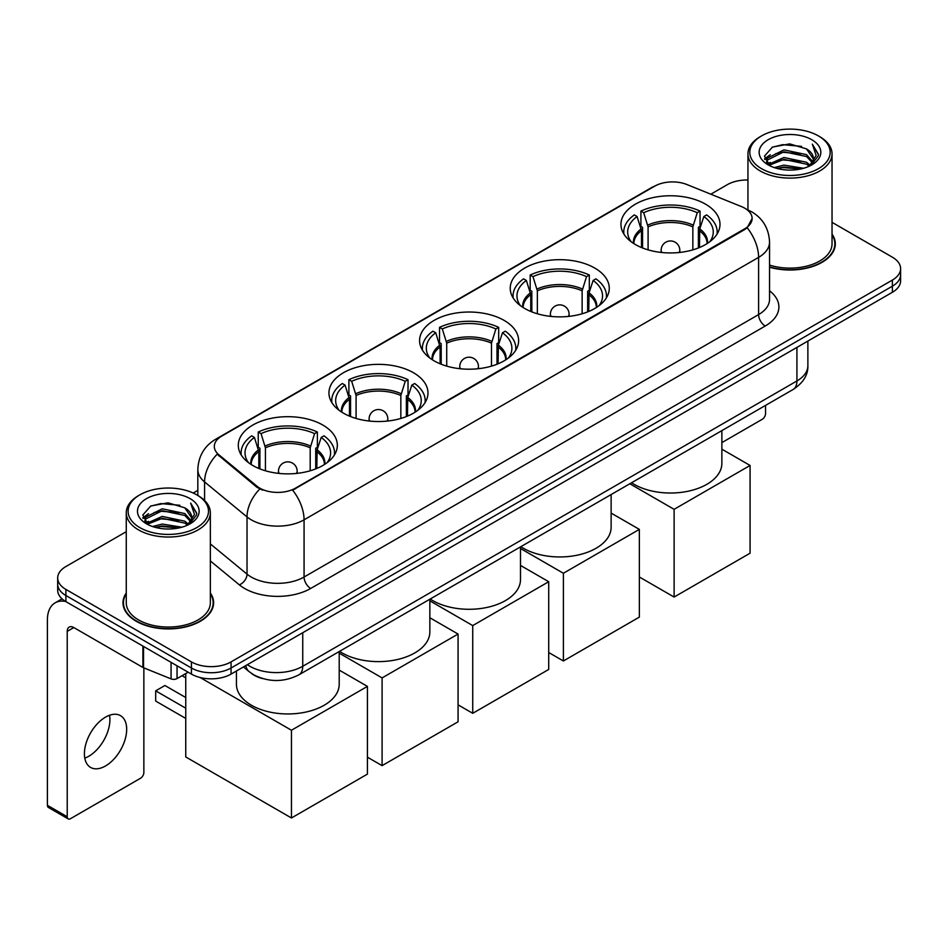 <?xml version="1.0" encoding="UTF-8"?>
<svg xmlns="http://www.w3.org/2000/svg" width="948" height="948" viewBox="0 0 948 948"><rect width="100%" height="100%" fill="white"/><g stroke="black" fill="none" stroke-linecap="round" stroke-linejoin="round"><path stroke-width="1.42" d="M322.83 425.06A49.521 28.594 0 0 0 268.865 418.862A49.521 28.594 0 0 0 238.292 445.276A49.521 28.594 0 0 0 252.796 465.492A49.521 28.594 0 0 0 306.761 471.689A49.521 28.594 0 0 0 337.334 445.276A49.521 28.594 0 0 0 322.83 425.06M594.763 268.059A49.521 28.594 0 0 0 540.798 261.861A49.521 28.594 0 0 0 510.225 288.275A49.521 28.594 0 0 0 524.73 308.491A49.521 28.594 0 0 0 578.695 314.689A49.521 28.594 0 0 0 609.268 288.275A49.521 28.594 0 0 0 594.763 268.059M504.123 320.4A49.521 28.594 0 0 0 450.158 314.203A49.521 28.594 0 0 0 419.585 340.616A49.521 28.594 0 0 0 434.089 360.833A49.521 28.594 0 0 0 488.054 367.03A49.521 28.594 0 0 0 518.627 340.616A49.521 28.594 0 0 0 504.123 320.4M413.47 372.73A49.521 28.594 0 0 0 359.505 366.532A49.521 28.594 0 0 0 328.944 392.946A49.521 28.594 0 0 0 343.449 413.162A49.521 28.594 0 0 0 397.413 419.36A49.521 28.594 0 0 0 427.975 392.946A49.521 28.594 0 0 0 413.47 372.73M705.49 204.14A49.521 28.594 0 0 0 651.525 197.942A49.521 28.594 0 0 0 620.952 224.356A49.521 28.594 0 0 0 635.456 244.572A49.521 28.594 0 0 0 689.421 250.77A49.521 28.594 0 0 0 719.994 224.356A49.521 28.594 0 0 0 705.49 204.14M744.737 208.181A25.229 14.564 0 0 0 741.36 206.546L686.956 184.552A25.229 14.564 0 0 0 654.653 186.187L221.714 436.139A25.229 14.564 0 0 0 214.319 446.449A25.229 14.564 0 0 0 218.881 454.791L256.979 486.206A25.229 14.564 0 0 0 295.48 488.149L744.737 228.776A25.229 14.564 0 0 0 752.12 218.478A25.229 14.564 0 0 0 744.737 208.181M262.62 678.578A28.025 16.187 180 0 1 251.303 673.281M126.262 593.01A45.314 26.165 0 0 0 122.991 602.774A45.314 26.165 0 0 0 136.263 621.272A45.314 26.165 0 0 0 185.642 626.936A45.314 26.165 0 0 0 213.62 602.774A45.314 26.165 0 0 0 210.349 593.01M123.453 605.132A45.314 26.165 0 0 0 123.299 605.819M752.12 218.478L747.178 227.757L744.737 229.523L292.636 490.175A32.706 18.877 60 0 1 304.071 519.812A37.375 21.579 180 0 1 251.22 519.812A37.375 21.579 180 0 1 247.025 516.933L204.578 481.928A37.375 21.579 180 0 1 197.824 469.556L197.824 495.472M126.262 531.686L65.898 566.537A28.025 16.187 0 0 0 57.686 577.984L57.686 590.189A28.025 16.187 0 0 0 65.898 601.625L191.425 674.099L191.425 667.996A28.025 16.187 0 0 0 231.063 667.996L892.388 286.178A28.025 16.187 0 0 0 900.6 274.742A28.025 16.187 0 0 1 892.388 286.178L231.063 667.996A28.025 16.187 0 0 1 191.425 667.996L65.898 595.522L191.425 667.996L191.425 661.894A28.025 16.187 0 0 0 231.063 661.894L892.388 280.075A28.025 16.187 0 0 0 900.6 268.639A28.025 16.187 0 0 0 892.388 257.192L832.036 222.342M57.686 584.087A28.025 16.187 0 0 0 65.898 595.522A28.025 16.187 0 0 1 57.686 584.087M262.643 490.175L256.979 487.308L217.187 454.187A32.706 21.875 129.5 0 0 204.578 481.928L204.578 500.485M769.551 267.194A45.314 26.165 0 0 0 835.307 243.849A45.314 26.165 0 0 0 832.036 234.085M747.948 179.99A28.025 16.187 0 0 0 727.223 184.718L710.81 194.198M197.824 490.365L193.214 493.031M57.686 577.984A28.025 16.187 0 0 0 65.898 589.419L191.425 661.894M213.312 605.819A45.314 26.165 0 0 0 213.146 605.132M834.998 246.895A45.314 26.165 0 0 0 834.832 246.196M191.425 674.099A28.025 16.187 0 0 0 231.063 674.099L892.388 292.28A28.025 16.187 0 0 0 900.6 280.845L900.6 268.639M721.866 442.621L762.239 419.3A4.669 2.702 120 0 0 765.546 413.589L765.546 405.412M761.576 168.697A40.172 23.19 0 0 0 818.397 168.697A40.172 23.19 0 0 0 818.397 135.896L819.712 136.666A42.044 24.269 0 0 1 832.036 153.825A42.044 24.269 0 0 1 806.073 176.257A42.044 24.269 0 0 1 760.26 170.984A42.044 24.269 0 0 1 747.948 153.825A42.044 24.269 0 0 1 760.26 136.666L761.576 135.896A40.172 23.19 0 0 0 761.576 168.697M769.551 265.061A42.044 24.269 0 0 0 832.036 243.849L832.036 153.825M769.551 266.898A44.852 25.892 0 0 0 834.832 243.849A44.852 25.892 0 0 0 832.036 234.831M774.243 167.606L783.937 165.118L803.596 168.27M777.028 168.448L783.937 167.026L800.728 168.981L782.633 167.547L777.218 168.507M768.2 164.49L783.937 157.498L806.499 162.25L810.137 165.26M769.172 165.284L783.937 159.394L806.499 164.158L809.13 166.173M766.908 163.186L767.43 158.126L783.937 149.867L806.499 154.631L812.685 161.634M766.695 162.262L767.43 160.034L783.937 151.775L806.499 156.538L812.235 162.546M808.893 166.362A23.356 13.485 0 0 0 813.348 158.434A23.356 13.485 0 0 0 806.499 148.907L813.337 158.897M811.784 139.712A30.834 17.799 0 0 0 768.247 139.676A30.834 17.799 0 0 0 768.046 164.81A30.834 17.799 0 0 0 768.188 164.881A30.834 17.799 0 0 0 811.926 164.81A30.834 17.799 0 0 0 811.784 139.712M806.499 148.907L789.72 143.895L772.478 147.07L764.479 156.1L769.776 165.734M810.801 165.426L818.254 155.982L818.397 154.287L812.341 144.155L816.157 155.508L809.13 166.256M819.712 136.666L818.397 135.896A40.172 23.19 0 0 0 761.576 135.896M812.341 144.155L818.397 154.666M772.075 147.272L782.633 144.665L801.558 146.359M764.787 159.537L768.236 156.835M775.82 153.612L782.633 152.284L800.882 153.789M775.82 161.243L782.633 159.916L800.882 161.421M764.586 158.79L770.238 154.773M767.596 163.921L770.238 162.404M641.488 247.535L641.488 230.696L637.092 216.523A42.79 24.707 0 0 0 630.076 240.128A42.79 24.707 0 0 0 631.155 241.728M642.566 247.973L642.566 227.319L640.907 226.359L640.907 211.096A46.713 26.971 0 0 1 700.039 211.096L697.242 212.708A42.79 24.707 0 0 0 643.704 212.708L648.088 226.892L648.088 249.857M692.858 249.857L692.858 226.892L697.242 212.708M631.581 482.745A51.393 29.672 0 0 0 634.141 484.333A51.393 29.672 0 0 0 690.144 490.768A51.393 29.672 0 0 0 721.866 463.359L721.866 430.629M700.039 211.096L700.039 226.359L698.38 227.319L698.38 247.973M637.092 216.523L634.307 214.912A46.713 26.971 0 0 0 623.76 231.976A46.713 26.971 0 0 0 623.891 234.061M643.704 212.708L640.907 211.096M717.055 234.061A46.713 26.971 0 0 0 717.186 231.976A46.713 26.971 0 0 0 706.639 214.912L703.854 216.523L699.778 228.906L699.458 247.535M709.791 241.728A42.79 24.707 0 0 0 710.87 240.128A42.79 24.707 0 0 0 703.854 216.523M674.111 597.05L674.111 509.325L750.081 465.456L750.081 553.194L674.111 597.05L639.355 576.988M674.111 509.325L629.827 483.764M721.866 449.162L750.081 465.456M530.761 311.454L530.761 294.627L526.365 280.454A42.79 24.707 0 0 0 519.35 304.059A42.79 24.707 0 0 0 520.428 305.659M531.84 311.904L531.84 291.237L530.181 290.278L530.181 275.027A46.713 26.971 0 0 1 589.312 275.027L586.516 276.638A42.79 24.707 0 0 0 532.966 276.638L537.362 290.811L537.362 313.776M582.131 313.776L582.131 290.811L586.516 276.638M520.855 546.676A51.393 29.672 0 0 0 523.414 548.264A51.393 29.672 0 0 0 579.406 554.699A51.393 29.672 0 0 0 611.128 527.289L611.128 494.56M589.312 275.027L589.312 290.278L587.653 291.237L587.653 311.904M526.365 280.454L523.58 278.842A46.713 26.971 0 0 0 513.034 295.906A46.713 26.971 0 0 0 513.164 297.992M532.966 276.638L530.181 275.027M606.317 297.992A46.713 26.971 0 0 0 606.459 295.906A46.713 26.971 0 0 0 595.913 278.842L593.128 280.454L589.052 292.837L588.732 311.454M599.065 305.659A42.79 24.707 0 0 0 600.143 304.059A42.79 24.707 0 0 0 593.128 280.454M563.385 660.981L563.385 573.256L639.355 529.387L639.355 617.112L563.385 660.981L548.714 652.508M563.385 573.256L520.488 548.489M611.128 513.093L639.355 529.387M440.109 363.795L440.109 346.956L435.724 332.784A42.79 24.707 0 0 0 428.709 356.389A42.79 24.707 0 0 0 429.788 357.989M441.199 364.233L441.199 343.579L439.54 342.619L439.54 327.356A46.713 26.971 0 0 1 498.672 327.356L495.875 328.968A42.79 24.707 0 0 0 442.325 328.968L446.721 343.152L446.721 366.118M491.491 366.118L491.491 343.152L495.875 328.968M430.214 599.006A51.393 29.672 0 0 0 432.762 600.594A51.393 29.672 0 0 0 488.765 607.028A51.393 29.672 0 0 0 520.488 579.619L520.488 546.889M498.672 327.356L498.672 342.619L497.001 343.579L497.001 364.233M435.724 332.784L432.928 331.172A46.713 26.971 0 0 0 422.381 348.236A46.713 26.971 0 0 0 422.524 350.322M442.325 328.968L439.54 327.356M515.676 350.322A46.713 26.971 0 0 0 515.819 348.236A46.713 26.971 0 0 0 505.272 331.172L502.487 332.784L498.399 345.167L498.091 363.795M508.424 357.989A42.79 24.707 0 0 0 509.503 356.389A42.79 24.707 0 0 0 502.487 332.784M472.732 713.311L472.732 625.585L548.714 581.716L548.714 669.454L472.732 713.311L458.074 704.85M472.732 625.585L429.847 600.819M520.488 565.423L548.714 581.716M349.468 416.125L349.468 399.298L345.084 385.113A42.79 24.707 0 0 0 338.057 408.718A42.79 24.707 0 0 0 339.147 410.33M350.559 416.563L350.559 395.909L348.9 394.949L348.9 379.686A46.713 26.971 0 0 1 408.019 379.686L405.234 381.297A42.79 24.707 0 0 0 351.684 381.297L356.081 395.482L356.081 418.447M400.838 418.447L400.838 395.482L405.234 381.297M339.562 651.347A51.393 29.672 0 0 0 342.121 652.935A51.393 29.672 0 0 0 398.124 659.358A51.393 29.672 0 0 0 429.847 631.949L429.847 599.219M408.019 379.686L408.019 394.949L406.36 395.909L406.36 416.563M345.084 385.113L342.287 383.502A46.713 26.971 0 0 0 331.741 400.577A46.713 26.971 0 0 0 331.883 402.651M351.684 381.297L348.9 379.686M425.036 402.651A46.713 26.971 0 0 0 425.178 400.577A46.713 26.971 0 0 0 414.632 383.502L411.835 385.113L407.759 397.496L407.45 416.125M417.772 410.33A42.79 24.707 0 0 0 418.862 408.718A42.79 24.707 0 0 0 411.835 385.113M382.091 765.64L382.091 677.915L458.074 634.046L458.074 721.784L382.091 765.64L367.421 757.179M382.091 677.915L339.206 653.148M429.847 617.752L458.074 634.046M258.828 468.454L258.828 451.627L254.431 437.443A42.79 24.707 0 0 0 247.416 461.048A42.79 24.707 0 0 0 248.494 462.66M259.918 468.893L259.918 448.238L258.247 447.278L258.247 432.027A46.713 26.971 0 0 1 317.379 432.027L314.594 433.639A42.79 24.707 0 0 0 261.044 433.639L265.428 447.811L265.428 470.777M310.197 470.777L310.197 447.811L314.594 433.639M236.431 671.006L236.431 684.29A51.393 29.672 0 0 0 251.481 705.265A51.393 29.672 0 0 0 307.484 711.699A51.393 29.672 0 0 0 339.206 684.29L339.206 651.549M317.379 432.027L317.379 447.278L315.72 448.238L315.72 468.893M254.431 437.443L251.647 435.831A46.713 26.971 0 0 0 241.1 452.907A46.713 26.971 0 0 0 241.242 454.981M261.044 433.639L258.247 432.027M334.395 454.981A46.713 26.971 0 0 0 334.537 452.907A46.713 26.971 0 0 0 323.991 435.831L321.194 437.443L317.118 449.838L316.81 468.454M327.131 462.66A42.79 24.707 0 0 0 328.209 461.048A42.79 24.707 0 0 0 321.194 437.443M185.749 718.43L155.685 701.07L155.685 690.843L185.749 708.203M291.451 817.982L291.451 730.244L367.421 686.388L367.421 774.113L291.451 817.982L185.749 756.954L185.749 673.566M291.451 730.244L200.087 677.5M339.206 670.094L367.421 686.388M155.685 690.843L164.928 685.511L185.749 697.527M109.53 715.266A29.898 17.265 -60 0 1 88.768 756.267A29.898 17.265 -60 0 1 84.775 758.139M105.536 765.948A29.898 17.265 120 0 0 125.065 739.606A29.898 17.265 120 0 0 120.491 715.645A29.898 17.265 120 0 0 105.536 717.126A29.898 17.265 120 0 0 86.007 743.469A29.898 17.265 120 0 0 90.593 767.43A29.898 17.265 120 0 0 105.536 765.948M177.051 665.804L177.051 678.578L188.119 672.191M65.578 601.447A37.375 21.579 -120 0 0 55.138 602.833A37.375 21.579 -120 0 0 47.4 619.933L47.4 805.314L67.225 816.761L67.225 631.38A9.338 5.392 60 0 1 69.157 627.102A9.338 5.392 60 0 1 73.826 627.564L142.911 667.451L142.911 646.086M67.225 816.761A4.669 2.702 120 0 0 68.185 818.894L48.372 807.447A4.669 2.702 -60 0 1 47.4 805.314M68.185 818.894A4.669 2.702 120 0 0 70.519 818.669L140.553 778.237A4.669 2.702 120 0 0 143.859 772.513L143.859 667.878M177.051 678.578A4.669 2.702 180 0 1 171.067 678.886L143.527 667.748A4.669 2.702 180 0 1 142.911 667.451M139.889 527.633A40.172 23.19 0 0 0 196.71 527.633A40.172 23.19 0 0 0 196.71 494.82L198.037 495.591A42.044 24.269 0 0 1 210.349 512.75A42.044 24.269 0 0 1 184.386 535.182A42.044 24.269 0 0 1 138.574 529.92A42.044 24.269 0 0 1 126.262 512.75A42.044 24.269 0 0 1 138.574 495.591L139.889 494.82A40.172 23.19 0 0 0 139.889 527.633M126.262 512.75L126.262 602.774A42.044 24.269 0 0 0 138.574 619.933A42.044 24.269 0 0 0 184.386 625.194A42.044 24.269 0 0 0 210.349 602.774L210.349 512.75M126.262 593.756A44.852 25.892 0 0 0 123.453 602.774A44.852 25.892 0 0 0 136.595 621.082A44.852 25.892 0 0 0 185.464 626.687A44.852 25.892 0 0 0 213.146 602.774A44.852 25.892 0 0 0 210.349 593.756M152.557 526.531L162.262 524.054L181.909 527.195M155.342 527.372L162.262 525.95L179.042 527.918M146.513 523.414L162.262 516.423L184.813 521.187L188.451 524.197M147.485 524.208L162.262 518.331L184.813 523.095L187.443 525.097M145.222 522.123L145.743 517.051L162.262 508.792L184.813 513.555L190.998 520.559M145.02 521.187L145.743 518.959L162.262 510.699L184.813 515.463L190.548 521.471M187.206 525.287A23.356 13.485 0 0 0 191.662 517.371A23.356 13.485 0 0 0 184.813 507.832L191.65 517.833M190.098 498.636A30.834 17.799 0 0 0 146.573 498.601A30.834 17.799 0 0 0 146.371 523.734A30.834 17.799 0 0 0 146.502 523.817A30.834 17.799 0 0 0 190.24 523.734A30.834 17.799 0 0 0 190.098 498.636M184.813 507.832L168.033 502.819L150.791 505.995L142.793 515.025L148.101 524.659M189.114 524.363L196.568 514.906L196.71 513.212L190.655 503.08L194.47 514.432L187.443 525.18M198.037 495.591L196.71 494.82A40.172 23.19 0 0 0 139.889 494.82M190.655 503.08L196.71 513.591M150.388 506.196L160.947 503.589L179.871 505.284M143.101 518.473L146.549 515.759M154.133 512.536L160.947 511.221L179.196 512.714M154.133 520.168L160.947 518.84L179.196 520.345M155.531 527.432L160.947 526.472L179.018 527.918M142.899 517.715L148.552 513.697M145.909 522.846L148.552 521.329M218.881 454.791L218.881 455.905M256.979 486.206L256.979 487.308M295.48 488.149L295.48 488.895M744.737 228.776L744.737 229.523M769.551 290.787A46.713 26.971 180 0 1 765.214 326.041L310.671 588.471A9.338 5.392 60 0 1 304.071 577.024L758.601 314.594A37.375 21.579 0 0 0 769.551 299.343L769.551 242.131A37.375 21.579 180 0 1 758.601 257.382A32.706 18.877 -120 0 0 747.178 227.757M310.671 588.471A46.713 26.971 180 0 1 244.608 588.471A46.713 26.971 180 0 1 239.37 584.869L210.349 560.932M259.764 489.038A32.706 21.875 129.5 0 0 247.025 516.933L247.025 574.144A37.375 21.579 0 0 0 251.22 577.024A37.375 21.579 0 0 0 304.071 577.024L304.071 519.812L758.601 257.382L758.601 314.594A9.338 5.392 60 0 0 765.214 326.041M769.551 242.131C768.923 228.693 763.01 218.609 751.835 211.902L747.119 209.603A32.706 15.31 112 0 0 746.669 209.437M218.929 438.047A32.706 18.877 -120 0 0 215.54 439.327C204.365 446.034 198.452 456.118 197.824 469.556M215.54 439.327L651.904 187.396A32.706 18.877 60 0 1 654.381 186.341M231.063 661.894L231.063 674.099M892.388 280.075L892.388 292.28M65.898 589.419L65.898 601.625M210.349 543.903L247.025 574.144A9.338 6.245 -50.5 0 1 239.37 584.869M247.381 664.678A37.375 21.579 0 0 0 249.893 666.278A37.375 21.579 0 0 0 302.744 666.278L796.924 380.966A37.375 21.579 0 0 0 807.874 365.715C808.146 374.981 803.205 382.921 793.049 389.521L298.881 674.834A18.687 10.784 60 0 0 302.744 666.278L302.744 632.719M796.924 347.406L796.924 380.966A18.687 10.784 60 0 1 793.049 389.521M245.864 665.555A18.687 12.502 129.5 0 0 249.123 671.634L243.446 666.954M641.488 230.696A36.628 21.14 0 0 0 633.845 243.589M692.858 226.892A36.628 21.14 0 0 0 648.088 226.892M641.168 228.906A37.067 21.401 0 0 0 633.489 243.363M693.166 225.091A37.067 21.401 0 0 0 647.78 225.091M707.457 243.363A37.067 21.401 0 0 0 699.778 228.906M707.101 243.589A36.628 21.14 0 0 0 699.458 230.696M661.965 252.512A9.338 5.392 180 0 1 661.135 250.284L661.135 252.429M679.811 252.429L679.811 250.284A9.338 5.392 180 0 1 678.981 252.512M530.761 294.627A36.628 21.14 0 0 0 523.118 307.519M582.131 290.811A36.628 21.14 0 0 0 537.362 290.811M530.442 292.837A37.067 21.401 0 0 0 522.751 307.282M582.439 289.022A37.067 21.401 0 0 0 537.054 289.022M596.73 307.282A37.067 21.401 0 0 0 589.052 292.837M596.375 307.519A36.628 21.14 0 0 0 588.732 294.627M551.238 316.442A9.338 5.392 180 0 1 550.397 314.215L550.397 316.359M569.084 316.359L569.084 314.215A9.338 5.392 180 0 1 568.255 316.442M440.109 346.956A36.628 21.14 0 0 0 432.478 359.849M491.491 343.152A36.628 21.14 0 0 0 446.721 343.152M439.801 345.167A37.067 21.401 0 0 0 432.11 359.624M491.799 341.351A37.067 21.401 0 0 0 446.401 341.351M506.09 359.624A37.067 21.401 0 0 0 498.399 345.167M505.722 359.849A36.628 21.14 0 0 0 498.091 346.956M460.598 368.772A9.338 5.392 180 0 1 459.756 366.544L459.756 368.689M478.444 368.689L478.444 366.544A9.338 5.392 180 0 1 477.614 368.772M349.468 399.298A36.628 21.14 0 0 0 341.837 412.19M400.838 395.482A36.628 21.14 0 0 0 356.081 395.482M349.16 397.496A37.067 21.401 0 0 0 341.47 411.953M401.158 393.693A37.067 21.401 0 0 0 355.761 393.693M415.449 411.953A37.067 21.401 0 0 0 407.759 397.496M415.082 412.19A36.628 21.14 0 0 0 407.45 399.298M369.945 421.113A9.338 5.392 180 0 1 369.116 418.886L369.116 421.019M387.803 421.019L387.803 418.886A9.338 5.392 180 0 1 386.974 421.113M258.828 451.627A36.628 21.14 0 0 0 251.196 464.52M310.197 447.811A36.628 21.14 0 0 0 265.428 447.811M258.52 449.838A37.067 21.401 0 0 0 250.829 464.283M310.506 446.022A37.067 21.401 0 0 0 265.12 446.022M324.809 464.283A37.067 21.401 0 0 0 317.118 449.838M324.441 464.52A36.628 21.14 0 0 0 316.81 451.627M279.305 473.443A9.338 5.392 180 0 1 278.475 471.215L278.475 473.348M297.162 473.348L297.162 471.215A9.338 5.392 180 0 1 296.321 473.443M67.225 631.38L73.826 627.564M143.527 646.453L143.527 667.748M171.067 678.886L171.067 662.344M651.904 187.396L657.9 184.599M298.881 674.834C283.843 682.394 268.805 682.394 253.768 674.834L249.123 671.634M807.874 365.715L807.874 341.079M834.832 247.594L834.832 243.849M766.624 162.866L766.624 161.314M747.948 209.946L747.948 153.825M623.76 233.836L623.76 231.976M717.186 233.836L717.186 231.976M679.811 250.284A9.338 9.338 0 0 0 665.804 242.202A9.338 9.338 0 0 0 661.135 250.284M513.034 297.767L513.034 295.906M606.459 297.767L606.459 295.906M569.084 314.215A9.338 9.338 0 0 0 555.078 306.121A9.338 9.338 0 0 0 550.397 314.215M422.381 350.096L422.381 348.236M515.819 350.096L515.819 348.236M478.444 366.544A9.338 9.338 0 0 0 464.425 358.463A9.338 9.338 0 0 0 459.756 366.544M331.741 402.426L331.741 400.577M425.178 402.426L425.178 400.577M387.803 418.886A9.338 9.338 0 0 0 373.785 410.792A9.338 9.338 0 0 0 369.116 418.886M241.1 454.756L241.1 452.907M334.537 454.756L334.537 452.907M297.162 471.215A9.338 9.338 0 0 0 283.144 463.122A9.338 9.338 0 0 0 278.475 471.215M185.749 677.856L182.028 675.711M55.138 602.833L62.035 598.84M213.146 606.519L213.146 602.774M144.949 521.791L144.949 520.239M123.453 606.519L123.453 602.774"/></g></svg>

